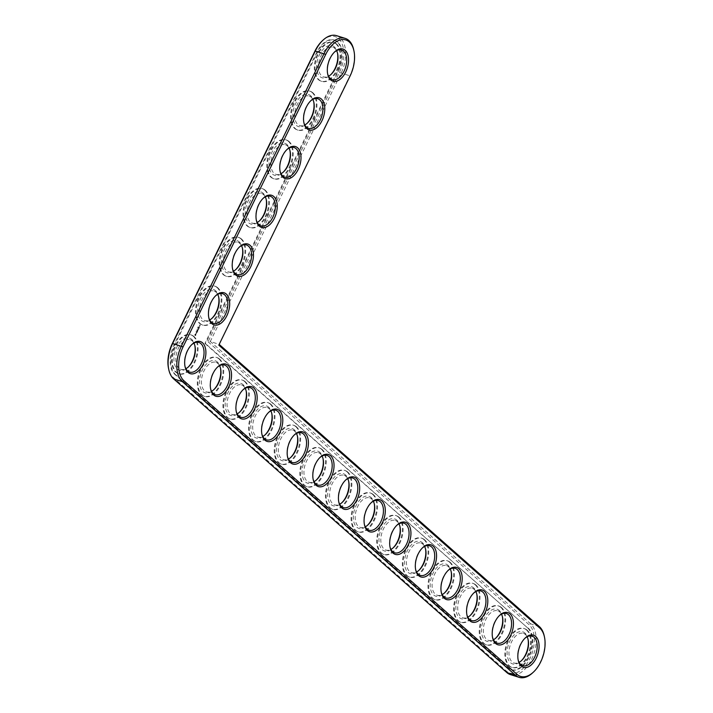 <?xml version="1.0" encoding="UTF-8"?>
<svg xmlns="http://www.w3.org/2000/svg" width="713" height="713" viewBox="0 0 713 713"><rect width="100%" height="100%" fill="white"/><g stroke="black" fill="none" stroke-linecap="round" stroke-linejoin="round"><path stroke-width="0.53" stroke-dasharray="3.56 2.67" d="M353.719 49.812A27.7 16.123 -72.6 0 1 349.718 76.095L218.802 345.154M336.527 35.65A27.7 16.123 -72.6 0 1 341.037 73.368L210.282 341.474L219.176 344.388M544.233 635.934A27.7 16.123 -72.6 0 1 532.638 672.831M184.961 366.179A15.508 9.028 -72.6 0 1 184.845 365.671A15.508 9.028 -72.6 0 1 191.334 345.012A15.508 9.028 -72.6 0 1 191.717 344.664M210.593 388.763A15.508 9.028 -72.6 0 1 210.469 388.264A15.508 9.028 -72.6 0 1 216.966 367.596A15.508 9.028 -72.6 0 1 217.349 367.248M208.74 317.428A15.508 9.028 -72.6 0 1 208.624 316.929A15.508 9.028 -72.6 0 1 215.112 296.26A15.508 9.028 -72.6 0 1 215.495 295.913M236.217 411.356A15.508 9.028 -72.6 0 1 236.101 410.848A15.508 9.028 -72.6 0 1 242.589 390.189A15.508 9.028 -72.6 0 1 242.973 389.842M261.849 433.941A15.508 9.028 -72.6 0 1 261.733 433.433A15.508 9.028 -72.6 0 1 268.222 412.774A15.508 9.028 -72.6 0 1 268.605 412.426M232.509 268.685A15.508 9.028 -72.6 0 1 232.393 268.177A15.508 9.028 -72.6 0 1 238.882 247.518A15.508 9.028 -72.6 0 1 239.274 247.17M287.473 456.525A15.508 9.028 -72.6 0 1 287.357 456.026A15.508 9.028 -72.6 0 1 293.845 435.358A15.508 9.028 -72.6 0 1 294.228 435.019M313.105 479.118A15.508 9.028 -72.6 0 1 312.989 478.61A15.508 9.028 -72.6 0 1 319.477 457.951A15.508 9.028 -72.6 0 1 319.861 457.603M338.728 501.702A15.508 9.028 -72.6 0 1 338.613 501.203A15.508 9.028 -72.6 0 1 345.101 480.535A15.508 9.028 -72.6 0 1 345.493 480.197M256.288 219.934A15.508 9.028 -72.6 0 1 256.172 219.435A15.508 9.028 -72.6 0 1 262.66 198.767A15.508 9.028 -72.6 0 1 263.044 198.428M280.066 171.191A15.508 9.028 -72.6 0 1 279.942 170.683A15.508 9.028 -72.6 0 1 286.439 150.024A15.508 9.028 -72.6 0 1 286.822 149.677M303.836 122.449A15.508 9.028 -72.6 0 1 303.72 121.941A15.508 9.028 -72.6 0 1 310.208 101.282A15.508 9.028 -72.6 0 1 310.592 100.934M327.615 73.697A15.508 9.028 -72.6 0 1 327.499 73.198A15.508 9.028 -72.6 0 1 333.987 52.53A15.508 9.028 -72.6 0 1 334.37 52.183M364.361 524.296A15.508 9.028 -72.6 0 1 364.245 523.788A15.508 9.028 -72.6 0 1 370.733 503.128A15.508 9.028 -72.6 0 1 371.116 502.781M389.984 546.88A15.508 9.028 -72.6 0 1 389.868 546.381A15.508 9.028 -72.6 0 1 396.357 525.713A15.508 9.028 -72.6 0 1 396.749 525.365M415.617 569.473A15.508 9.028 -72.6 0 1 415.501 568.965A15.508 9.028 -72.6 0 1 421.989 548.306A15.508 9.028 -72.6 0 1 422.372 547.958M441.24 592.057A15.508 9.028 -72.6 0 1 441.124 591.558A15.508 9.028 -72.6 0 1 447.612 570.89A15.508 9.028 -72.6 0 1 448.005 570.543M466.872 614.651A15.508 9.028 -72.6 0 1 466.757 614.143A15.508 9.028 -72.6 0 1 473.245 593.483A15.508 9.028 -72.6 0 1 473.628 593.136M492.505 637.235A15.508 9.028 -72.6 0 1 492.38 636.736A15.508 9.028 -72.6 0 1 498.877 616.068A15.508 9.028 -72.6 0 1 499.26 615.72M518.128 659.828A15.508 9.028 -72.6 0 1 518.012 659.32A15.508 9.028 -72.6 0 1 524.501 638.661A15.508 9.028 -72.6 0 1 524.884 638.313M322.231 40.891A26.372 15.347 -72.6 0 1 341.269 42.094A26.372 15.347 -72.6 0 1 339.397 72.503L208.062 341.777L210.282 341.474L530.632 623.822A27.7 16.123 -72.6 0 1 532.959 656.325A27.7 16.123 -72.6 0 1 510.446 674.623M193.936 343.131A15.508 9.028 107.4 0 0 192.234 340.903A15.508 9.028 107.4 0 0 190.228 339.753A15.508 9.028 107.4 0 0 176.967 351.848A15.508 9.028 107.4 0 0 180.933 369.352A15.508 9.028 107.4 0 0 185.906 368.692M208.062 341.777L529.028 624.668A26.372 15.347 -72.6 0 1 529.911 658.625A26.372 15.347 -72.6 0 1 506.39 671.076L173.232 377.427A26.372 15.347 -72.6 0 1 168.544 368.496M194.872 345.653A16.836 9.804 107.4 0 0 194.765 345.11A16.836 9.804 107.4 0 0 191.77 339.406A16.836 9.804 107.4 0 0 178.116 344.905A16.836 9.804 107.4 0 0 175.104 365.831A16.836 9.804 107.4 0 0 187.715 367.543A16.836 9.804 107.4 0 0 188.116 367.168M204.898 343.452L527.504 627.788A22.825 13.289 -72.6 0 1 529.42 654.57A22.825 13.289 -72.6 0 1 510.873 669.65A22.825 13.289 -72.6 0 1 507.914 667.956L174.747 374.307A22.825 13.289 -72.6 0 1 173.99 344.923L316.634 52.441A22.825 13.289 -72.6 0 1 334.032 39.973A22.825 13.289 -72.6 0 1 337.757 71.059L204.898 343.452L205.585 343.666L338.443 71.273A22.825 13.289 -72.6 0 0 334.727 40.195L334.032 39.973M193.294 336.286A20.383 11.863 107.4 0 0 190.656 334.78A20.383 11.863 107.4 0 0 173.223 350.671A20.383 11.863 107.4 0 0 178.437 373.674A20.383 11.863 107.4 0 0 195.006 360.208A20.383 11.863 107.4 0 0 193.294 336.286M174.747 374.307L175.434 374.53A22.825 13.289 -72.6 0 1 174.676 345.137L317.321 52.664A22.825 13.289 -72.6 0 1 334.727 40.195M527.504 627.788L205.585 343.666M528.19 628.01A22.825 13.289 -72.6 0 1 530.107 654.792A22.825 13.289 -72.6 0 1 511.56 669.864A22.825 13.289 -72.6 0 1 508.601 668.17L175.434 374.53M193.981 336.5A20.383 11.863 107.4 0 0 191.342 334.994A20.383 11.863 107.4 0 0 173.91 350.885A20.383 11.863 107.4 0 0 179.123 373.888A20.383 11.863 107.4 0 0 195.692 360.421A20.383 11.863 107.4 0 0 193.981 336.5M195.799 335.368L195.014 335.573L194.845 334.531L195.959 333.639L195.968 335.422L195.923 333.595L195.014 334.584L195.193 335.627L195.968 335.422M195.923 331.322L196.414 331.474M196.387 333.363L196.423 332.436L196.03 332.668L196.53 332.356L196.414 333.212L196.726 332.579L196.556 333.417L196.538 332.267L196.556 333.417M196.868 332.427L196.538 331.625L197.269 331.688L197.038 332.57L197.448 331.741L196.708 331.679L197.038 332.481M219.613 359.094A20.383 11.863 107.4 0 0 216.975 357.578A20.383 11.863 107.4 0 0 199.542 373.478A20.383 11.863 107.4 0 0 204.756 396.481A20.383 11.863 107.4 0 0 221.324 383.015A20.383 11.863 107.4 0 0 219.613 359.094M197.412 331.492L196.85 331.082L197.198 330.369L197.412 331.492L197.866 330.868L197.296 331.215L197.367 330.422L197.02 331.055L197.581 331.545M197.724 329.843L197.804 330.6L197.296 330.074L197.742 330.377L197.715 329.228L198.446 329.771M197.724 327.713L197.973 328.203L197.724 327.713M197.92 327.276L198.205 327.775L197.92 327.276M197.795 327.525L198.285 327.677M198.134 326.839L198.401 327.312L198.134 326.839M198.74 328.764L198.392 329.388L197.893 328.862L198.428 328.577L198.419 329.246L198.909 328.729L198.588 329.299L198.606 328.631L198.062 328.916L198.562 329.442L198.909 328.818M199.364 327.49L199.016 328.114L198.802 327L199.043 327.971L199.533 327.454L199.212 328.025L199.034 327.017L198.677 327.641L199.185 328.167L199.533 327.543M199.355 325.948L199.551 326.688L199.524 326.001M199.72 326.028L199.845 325.565L199.89 326.082M199.97 325.511L199.8 324.772L200.148 325.565M217.759 287.758A20.383 11.863 107.4 0 0 215.121 286.252A20.383 11.863 107.4 0 0 197.688 302.143A20.383 11.863 107.4 0 0 202.902 325.146A20.383 11.863 107.4 0 0 219.47 311.679A20.383 11.863 107.4 0 0 217.759 287.758M245.236 381.678A20.383 11.863 107.4 0 0 242.598 380.172A20.383 11.863 107.4 0 0 225.165 396.063A20.383 11.863 107.4 0 0 230.379 419.066A20.383 11.863 107.4 0 0 246.948 405.599A20.383 11.863 107.4 0 0 245.236 381.678M270.869 404.271A20.383 11.863 107.4 0 0 268.231 402.756A20.383 11.863 107.4 0 0 250.798 418.656A20.383 11.863 107.4 0 0 256.012 441.659A20.383 11.863 107.4 0 0 272.58 428.192A20.383 11.863 107.4 0 0 270.869 404.271M241.529 239.015A20.383 11.863 107.4 0 0 238.891 237.5A20.383 11.863 107.4 0 0 221.458 253.391A20.383 11.863 107.4 0 0 226.672 276.403A20.383 11.863 107.4 0 0 243.24 262.937A20.383 11.863 107.4 0 0 241.529 239.015M265.307 190.264A20.383 11.863 107.4 0 0 262.669 188.758A20.383 11.863 107.4 0 0 245.236 204.649A20.383 11.863 107.4 0 0 250.45 227.652A20.383 11.863 107.4 0 0 267.019 214.185A20.383 11.863 107.4 0 0 265.307 190.264M296.492 426.855A20.383 11.863 107.4 0 0 293.854 425.349A20.383 11.863 107.4 0 0 276.421 441.24A20.383 11.863 107.4 0 0 281.635 464.243A20.383 11.863 107.4 0 0 298.203 450.776A20.383 11.863 107.4 0 0 296.492 426.855M322.124 449.448A20.383 11.863 107.4 0 0 319.486 447.933A20.383 11.863 107.4 0 0 302.054 463.824A20.383 11.863 107.4 0 0 307.267 486.836A20.383 11.863 107.4 0 0 323.836 473.37A20.383 11.863 107.4 0 0 322.124 449.448M347.748 472.033A20.383 11.863 107.4 0 0 345.11 470.527A20.383 11.863 107.4 0 0 327.677 486.418A20.383 11.863 107.4 0 0 332.891 509.421A20.383 11.863 107.4 0 0 349.459 495.954A20.383 11.863 107.4 0 0 347.748 472.033M289.086 141.522A20.383 11.863 107.4 0 0 286.439 140.006A20.383 11.863 107.4 0 0 269.015 155.906A20.383 11.863 107.4 0 0 274.22 178.91A20.383 11.863 107.4 0 0 290.797 165.443A20.383 11.863 107.4 0 0 289.086 141.522M312.855 92.77A20.383 11.863 107.4 0 0 310.217 91.264A20.383 11.863 107.4 0 0 292.785 107.155A20.383 11.863 107.4 0 0 297.998 130.158A20.383 11.863 107.4 0 0 314.567 116.691A20.383 11.863 107.4 0 0 312.855 92.77M336.634 44.028A20.383 11.863 107.4 0 0 333.996 42.522A20.383 11.863 107.4 0 0 316.563 58.413A20.383 11.863 107.4 0 0 321.777 81.416A20.383 11.863 107.4 0 0 338.345 67.949A20.383 11.863 107.4 0 0 336.634 44.028M373.38 494.626A20.383 11.863 107.4 0 0 370.742 493.111A20.383 11.863 107.4 0 0 353.309 509.002A20.383 11.863 107.4 0 0 358.523 532.005A20.383 11.863 107.4 0 0 375.091 518.547A20.383 11.863 107.4 0 0 373.38 494.626M399.004 517.21A20.383 11.863 107.4 0 0 396.366 515.704A20.383 11.863 107.4 0 0 378.933 531.595A20.383 11.863 107.4 0 0 384.147 554.598A20.383 11.863 107.4 0 0 400.715 541.131A20.383 11.863 107.4 0 0 399.004 517.21M424.636 539.803A20.383 11.863 107.4 0 0 421.998 538.288A20.383 11.863 107.4 0 0 404.565 554.179A20.383 11.863 107.4 0 0 409.779 577.182A20.383 11.863 107.4 0 0 426.347 563.716A20.383 11.863 107.4 0 0 424.636 539.803M450.26 562.388A20.383 11.863 107.4 0 0 447.621 560.881A20.383 11.863 107.4 0 0 430.197 576.772A20.383 11.863 107.4 0 0 435.402 599.776A20.383 11.863 107.4 0 0 451.971 586.309A20.383 11.863 107.4 0 0 450.26 562.388M475.892 584.972A20.383 11.863 107.4 0 0 473.254 583.466A20.383 11.863 107.4 0 0 455.821 599.357A20.383 11.863 107.4 0 0 461.035 622.36A20.383 11.863 107.4 0 0 477.603 608.893A20.383 11.863 107.4 0 0 475.892 584.972M501.524 607.565A20.383 11.863 107.4 0 0 498.877 606.05A20.383 11.863 107.4 0 0 481.453 621.95A20.383 11.863 107.4 0 0 486.658 644.953A20.383 11.863 107.4 0 0 503.226 631.486A20.383 11.863 107.4 0 0 501.524 607.565M527.148 630.149A20.383 11.863 107.4 0 0 524.51 628.643A20.383 11.863 107.4 0 0 507.077 644.534A20.383 11.863 107.4 0 0 512.29 667.537A20.383 11.863 107.4 0 0 528.859 654.071A20.383 11.863 107.4 0 0 527.148 630.149M218.927 358.88A20.383 11.863 107.4 0 0 216.28 357.365A20.383 11.863 107.4 0 0 198.856 373.255A20.383 11.863 107.4 0 0 204.061 396.268A20.383 11.863 107.4 0 0 220.638 382.801A20.383 11.863 107.4 0 0 218.927 358.88M220.495 368.238A16.836 9.804 107.4 0 0 220.397 367.703A16.836 9.804 107.4 0 0 217.403 361.999A16.836 9.804 107.4 0 0 203.749 367.498A16.836 9.804 107.4 0 0 200.727 388.425A16.836 9.804 107.4 0 0 213.347 390.136A16.836 9.804 107.4 0 0 213.74 389.753M219.559 365.724A15.508 9.028 107.4 0 0 217.866 363.487A15.508 9.028 107.4 0 0 215.852 362.338A15.508 9.028 107.4 0 0 202.59 374.432A15.508 9.028 107.4 0 0 206.556 391.936A15.508 9.028 107.4 0 0 211.529 391.285M217.073 287.544A20.383 11.863 107.4 0 0 214.426 286.029A20.383 11.863 107.4 0 0 197.002 301.929A20.383 11.863 107.4 0 0 202.216 324.932A20.383 11.863 107.4 0 0 218.784 311.465A20.383 11.863 107.4 0 0 217.073 287.544M218.65 296.902A16.836 9.804 107.4 0 0 218.543 296.367A16.836 9.804 107.4 0 0 215.549 290.663A16.836 9.804 107.4 0 0 201.895 296.162A16.836 9.804 107.4 0 0 198.874 317.089A16.836 9.804 107.4 0 0 211.494 318.8A16.836 9.804 107.4 0 0 211.886 318.417M217.706 294.389A15.508 9.028 107.4 0 0 216.012 292.152A15.508 9.028 107.4 0 0 213.998 291.011A15.508 9.028 107.4 0 0 200.736 303.096A15.508 9.028 107.4 0 0 204.702 320.6A15.508 9.028 107.4 0 0 209.675 319.95M244.55 381.464A20.383 11.863 107.4 0 0 241.912 379.958A20.383 11.863 107.4 0 0 224.479 395.849A20.383 11.863 107.4 0 0 229.693 418.852A20.383 11.863 107.4 0 0 246.261 405.385A20.383 11.863 107.4 0 0 244.55 381.464M246.128 390.831A16.836 9.804 107.4 0 0 246.021 390.287A16.836 9.804 107.4 0 0 243.026 384.583A16.836 9.804 107.4 0 0 229.372 390.082A16.836 9.804 107.4 0 0 226.36 411.009A16.836 9.804 107.4 0 0 238.971 412.72A16.836 9.804 107.4 0 0 239.372 412.346M245.192 388.309A15.508 9.028 107.4 0 0 243.489 386.081A15.508 9.028 107.4 0 0 241.484 384.931A15.508 9.028 107.4 0 0 228.222 397.025A15.508 9.028 107.4 0 0 232.188 414.529A15.508 9.028 107.4 0 0 237.162 413.87M270.182 404.057A20.383 11.863 107.4 0 0 267.535 402.542A20.383 11.863 107.4 0 0 250.111 418.433A20.383 11.863 107.4 0 0 255.325 441.436A20.383 11.863 107.4 0 0 271.894 427.978A20.383 11.863 107.4 0 0 270.182 404.057M271.76 413.415A16.836 9.804 107.4 0 0 271.653 412.88A16.836 9.804 107.4 0 0 268.658 407.176A16.836 9.804 107.4 0 0 255.004 412.675A16.836 9.804 107.4 0 0 251.983 433.593A16.836 9.804 107.4 0 0 264.603 435.313A16.836 9.804 107.4 0 0 264.995 434.93M270.815 410.893A15.508 9.028 107.4 0 0 269.122 408.665A15.508 9.028 107.4 0 0 267.108 407.515A15.508 9.028 107.4 0 0 253.846 419.609A15.508 9.028 107.4 0 0 257.812 437.114A15.508 9.028 107.4 0 0 262.785 436.463M240.842 238.793A20.383 11.863 107.4 0 0 238.204 237.286A20.383 11.863 107.4 0 0 220.772 253.177A20.383 11.863 107.4 0 0 225.985 276.181A20.383 11.863 107.4 0 0 242.554 262.714A20.383 11.863 107.4 0 0 240.842 238.793M242.42 248.16A16.836 9.804 107.4 0 0 242.313 247.625A16.836 9.804 107.4 0 0 239.327 241.912A16.836 9.804 107.4 0 0 225.664 247.42A16.836 9.804 107.4 0 0 222.652 268.338A16.836 9.804 107.4 0 0 235.272 270.058A16.836 9.804 107.4 0 0 235.664 269.674M241.484 245.637A15.508 9.028 107.4 0 0 239.782 243.409A15.508 9.028 107.4 0 0 237.777 242.26A15.508 9.028 107.4 0 0 224.515 254.354A15.508 9.028 107.4 0 0 228.481 271.858A15.508 9.028 107.4 0 0 233.454 271.207M295.806 426.641A20.383 11.863 107.4 0 0 293.168 425.135A20.383 11.863 107.4 0 0 275.735 441.026A20.383 11.863 107.4 0 0 280.949 464.029A20.383 11.863 107.4 0 0 297.517 450.563A20.383 11.863 107.4 0 0 295.806 426.641M297.383 436.008A16.836 9.804 107.4 0 0 297.276 435.465A16.836 9.804 107.4 0 0 294.282 429.761A16.836 9.804 107.4 0 0 280.628 435.26A16.836 9.804 107.4 0 0 277.615 456.186A16.836 9.804 107.4 0 0 290.227 457.898A16.836 9.804 107.4 0 0 290.628 457.514M296.448 433.486A15.508 9.028 107.4 0 0 294.745 431.258A15.508 9.028 107.4 0 0 292.74 430.108A15.508 9.028 107.4 0 0 279.478 442.194A15.508 9.028 107.4 0 0 283.444 459.698A15.508 9.028 107.4 0 0 288.417 459.047M321.438 449.226A20.383 11.863 107.4 0 0 318.791 447.719A20.383 11.863 107.4 0 0 301.367 463.61A20.383 11.863 107.4 0 0 306.581 486.614A20.383 11.863 107.4 0 0 323.149 473.147A20.383 11.863 107.4 0 0 321.438 449.226M323.016 458.593A16.836 9.804 107.4 0 0 322.909 458.058A16.836 9.804 107.4 0 0 319.914 452.354A16.836 9.804 107.4 0 0 306.26 457.853A16.836 9.804 107.4 0 0 303.239 478.771A16.836 9.804 107.4 0 0 315.859 480.491A16.836 9.804 107.4 0 0 316.251 480.107M322.071 456.07A15.508 9.028 107.4 0 0 320.378 453.842A15.508 9.028 107.4 0 0 318.363 452.693A15.508 9.028 107.4 0 0 305.102 464.787A15.508 9.028 107.4 0 0 309.068 482.291A15.508 9.028 107.4 0 0 314.041 481.64M347.062 471.819A20.383 11.863 107.4 0 0 344.424 470.313A20.383 11.863 107.4 0 0 326.991 486.204A20.383 11.863 107.4 0 0 332.205 509.207A20.383 11.863 107.4 0 0 348.773 495.74A20.383 11.863 107.4 0 0 347.062 471.819M348.639 481.186A16.836 9.804 107.4 0 0 348.532 480.642A16.836 9.804 107.4 0 0 345.547 474.938A16.836 9.804 107.4 0 0 331.884 480.437A16.836 9.804 107.4 0 0 328.871 501.364A16.836 9.804 107.4 0 0 341.482 503.075A16.836 9.804 107.4 0 0 341.884 502.692M347.703 478.664A15.508 9.028 107.4 0 0 346.001 476.436A15.508 9.028 107.4 0 0 343.996 475.286A15.508 9.028 107.4 0 0 330.734 487.371A15.508 9.028 107.4 0 0 334.7 504.875A15.508 9.028 107.4 0 0 339.673 504.225M264.621 190.05A20.383 11.863 107.4 0 0 261.983 188.544A20.383 11.863 107.4 0 0 244.55 204.435A20.383 11.863 107.4 0 0 249.764 227.438A20.383 11.863 107.4 0 0 266.332 213.971A20.383 11.863 107.4 0 0 264.621 190.05M266.199 199.417A16.836 9.804 107.4 0 0 266.092 198.874A16.836 9.804 107.4 0 0 263.097 193.17A16.836 9.804 107.4 0 0 249.443 198.669A16.836 9.804 107.4 0 0 246.431 219.595A16.836 9.804 107.4 0 0 259.042 221.306A16.836 9.804 107.4 0 0 259.443 220.923M265.254 196.895A15.508 9.028 107.4 0 0 263.56 194.667A15.508 9.028 107.4 0 0 261.546 193.517A15.508 9.028 107.4 0 0 248.284 205.602A15.508 9.028 107.4 0 0 252.25 223.107A15.508 9.028 107.4 0 0 257.224 222.456M288.391 141.308A20.383 11.863 107.4 0 0 285.753 139.793A20.383 11.863 107.4 0 0 268.329 155.684A20.383 11.863 107.4 0 0 273.534 178.687A20.383 11.863 107.4 0 0 290.102 165.229A20.383 11.863 107.4 0 0 288.391 141.308M289.968 150.666A16.836 9.804 107.4 0 0 289.861 150.131A16.836 9.804 107.4 0 0 286.876 144.427A16.836 9.804 107.4 0 0 273.222 149.926A16.836 9.804 107.4 0 0 270.2 170.853A16.836 9.804 107.4 0 0 282.82 172.564A16.836 9.804 107.4 0 0 283.213 172.181M289.032 148.144A15.508 9.028 107.4 0 0 287.33 145.915A15.508 9.028 107.4 0 0 285.325 144.766A15.508 9.028 107.4 0 0 272.063 156.86A15.508 9.028 107.4 0 0 276.029 174.364A15.508 9.028 107.4 0 0 281.002 173.714M312.169 92.556A20.383 11.863 107.4 0 0 309.531 91.05A20.383 11.863 107.4 0 0 292.098 106.941A20.383 11.863 107.4 0 0 297.312 129.944A20.383 11.863 107.4 0 0 313.88 116.477A20.383 11.863 107.4 0 0 312.169 92.556M313.747 101.923A16.836 9.804 107.4 0 0 313.64 101.38A16.836 9.804 107.4 0 0 310.645 95.676A16.836 9.804 107.4 0 0 296.991 101.175A16.836 9.804 107.4 0 0 293.979 122.101A16.836 9.804 107.4 0 0 306.59 123.812A16.836 9.804 107.4 0 0 306.991 123.438M312.811 99.401A15.508 9.028 107.4 0 0 311.109 97.173A15.508 9.028 107.4 0 0 309.103 96.023A15.508 9.028 107.4 0 0 295.842 108.118A15.508 9.028 107.4 0 0 299.808 125.622A15.508 9.028 107.4 0 0 304.781 124.962M335.948 43.814A20.383 11.863 107.4 0 0 333.301 42.299A20.383 11.863 107.4 0 0 315.877 58.199A20.383 11.863 107.4 0 0 321.091 81.202A20.383 11.863 107.4 0 0 337.659 67.735A20.383 11.863 107.4 0 0 335.948 43.814M337.525 53.172A16.836 9.804 107.4 0 0 337.418 52.637A16.836 9.804 107.4 0 0 334.424 46.933A16.836 9.804 107.4 0 0 320.77 52.432A16.836 9.804 107.4 0 0 317.748 73.359A16.836 9.804 107.4 0 0 330.369 75.07A16.836 9.804 107.4 0 0 330.761 74.687M336.581 50.659A15.508 9.028 107.4 0 0 334.887 48.422A15.508 9.028 107.4 0 0 332.873 47.281A15.508 9.028 107.4 0 0 319.611 59.366A15.508 9.028 107.4 0 0 323.577 76.87A15.508 9.028 107.4 0 0 328.55 76.22M372.694 494.403A20.383 11.863 107.4 0 0 370.056 492.897A20.383 11.863 107.4 0 0 352.623 508.788A20.383 11.863 107.4 0 0 357.837 531.791A20.383 11.863 107.4 0 0 374.405 518.324A20.383 11.863 107.4 0 0 372.694 494.403M374.272 503.77A16.836 9.804 107.4 0 0 374.165 503.235A16.836 9.804 107.4 0 0 371.17 497.522A16.836 9.804 107.4 0 0 357.516 503.03A16.836 9.804 107.4 0 0 354.495 523.948A16.836 9.804 107.4 0 0 367.115 525.668A16.836 9.804 107.4 0 0 367.507 525.285M373.327 501.248A15.508 9.028 107.4 0 0 371.633 499.02A15.508 9.028 107.4 0 0 369.619 497.87A15.508 9.028 107.4 0 0 356.357 509.964A15.508 9.028 107.4 0 0 360.323 527.468A15.508 9.028 107.4 0 0 365.297 526.818M398.317 516.996A20.383 11.863 107.4 0 0 395.679 515.481A20.383 11.863 107.4 0 0 378.246 531.381A20.383 11.863 107.4 0 0 383.46 554.384A20.383 11.863 107.4 0 0 400.029 540.917A20.383 11.863 107.4 0 0 398.317 516.996M399.895 526.363A16.836 9.804 107.4 0 0 399.788 525.82A16.836 9.804 107.4 0 0 396.802 520.116A16.836 9.804 107.4 0 0 383.139 525.615A16.836 9.804 107.4 0 0 380.127 546.541A16.836 9.804 107.4 0 0 392.747 548.252A16.836 9.804 107.4 0 0 393.139 547.869M398.959 523.841A15.508 9.028 107.4 0 0 397.257 521.604A15.508 9.028 107.4 0 0 395.252 520.463A15.508 9.028 107.4 0 0 381.99 532.549A15.508 9.028 107.4 0 0 385.956 550.053A15.508 9.028 107.4 0 0 390.929 549.402M423.95 539.581A20.383 11.863 107.4 0 0 421.312 538.074A20.383 11.863 107.4 0 0 403.879 553.965A20.383 11.863 107.4 0 0 409.093 576.969A20.383 11.863 107.4 0 0 425.661 563.502A20.383 11.863 107.4 0 0 423.95 539.581M425.527 548.948A16.836 9.804 107.4 0 0 425.42 548.404A16.836 9.804 107.4 0 0 422.426 542.7A16.836 9.804 107.4 0 0 408.772 548.199A16.836 9.804 107.4 0 0 405.759 569.126A16.836 9.804 107.4 0 0 418.371 570.846A16.836 9.804 107.4 0 0 418.772 570.462M424.583 546.425A15.508 9.028 107.4 0 0 422.889 544.197A15.508 9.028 107.4 0 0 420.875 543.048A15.508 9.028 107.4 0 0 407.613 555.142A15.508 9.028 107.4 0 0 411.579 572.646A15.508 9.028 107.4 0 0 416.552 571.995M449.573 562.174A20.383 11.863 107.4 0 0 446.935 560.659A20.383 11.863 107.4 0 0 429.502 576.55A20.383 11.863 107.4 0 0 434.716 599.562A20.383 11.863 107.4 0 0 451.284 586.095A20.383 11.863 107.4 0 0 449.573 562.174M451.151 571.532A16.836 9.804 107.4 0 0 451.044 570.997A16.836 9.804 107.4 0 0 448.058 565.293A16.836 9.804 107.4 0 0 434.395 570.792A16.836 9.804 107.4 0 0 431.383 591.719A16.836 9.804 107.4 0 0 444.003 593.43A16.836 9.804 107.4 0 0 444.395 593.047M450.215 569.019A15.508 9.028 107.4 0 0 448.513 566.782A15.508 9.028 107.4 0 0 446.507 565.632A15.508 9.028 107.4 0 0 433.246 577.726A15.508 9.028 107.4 0 0 437.212 595.23A15.508 9.028 107.4 0 0 442.185 594.58M475.206 584.758A20.383 11.863 107.4 0 0 472.567 583.252A20.383 11.863 107.4 0 0 455.135 599.143A20.383 11.863 107.4 0 0 460.348 622.146A20.383 11.863 107.4 0 0 476.917 608.679A20.383 11.863 107.4 0 0 475.206 584.758M476.783 594.125A16.836 9.804 107.4 0 0 476.676 593.581A16.836 9.804 107.4 0 0 473.682 587.877A16.836 9.804 107.4 0 0 460.028 593.376A16.836 9.804 107.4 0 0 457.015 614.303A16.836 9.804 107.4 0 0 469.626 616.014A16.836 9.804 107.4 0 0 470.027 615.64M475.838 591.603A15.508 9.028 107.4 0 0 474.145 589.375A15.508 9.028 107.4 0 0 472.131 588.225A15.508 9.028 107.4 0 0 458.869 600.319A15.508 9.028 107.4 0 0 462.835 617.823A15.508 9.028 107.4 0 0 467.808 617.164M500.829 607.351A20.383 11.863 107.4 0 0 498.191 605.836A20.383 11.863 107.4 0 0 480.758 621.727A20.383 11.863 107.4 0 0 485.972 644.739A20.383 11.863 107.4 0 0 502.54 631.272A20.383 11.863 107.4 0 0 500.829 607.351M502.407 616.709A16.836 9.804 107.4 0 0 502.3 616.175A16.836 9.804 107.4 0 0 499.314 610.471A16.836 9.804 107.4 0 0 485.651 615.97A16.836 9.804 107.4 0 0 482.639 636.896A16.836 9.804 107.4 0 0 495.259 638.607A16.836 9.804 107.4 0 0 495.651 638.224M501.471 614.196A15.508 9.028 107.4 0 0 499.768 611.959A15.508 9.028 107.4 0 0 497.763 610.809A15.508 9.028 107.4 0 0 484.501 622.904A15.508 9.028 107.4 0 0 488.467 640.408A15.508 9.028 107.4 0 0 493.441 639.757M526.461 629.935A20.383 11.863 107.4 0 0 523.823 628.429A20.383 11.863 107.4 0 0 506.39 644.32A20.383 11.863 107.4 0 0 511.604 667.323A20.383 11.863 107.4 0 0 528.173 653.857A20.383 11.863 107.4 0 0 526.461 629.935M528.039 639.303A16.836 9.804 107.4 0 0 527.932 638.759A16.836 9.804 107.4 0 0 524.937 633.055A16.836 9.804 107.4 0 0 511.283 638.554A16.836 9.804 107.4 0 0 508.271 659.48A16.836 9.804 107.4 0 0 520.882 661.192A16.836 9.804 107.4 0 0 521.283 660.817M527.094 636.78A15.508 9.028 107.4 0 0 525.401 634.552A15.508 9.028 107.4 0 0 523.395 633.402A15.508 9.028 107.4 0 0 510.125 645.497A15.508 9.028 107.4 0 0 514.091 663.001A15.508 9.028 107.4 0 0 519.064 662.341M197.866 330.502L197.893 329.896M197.305 330.155L197.973 330.654M198.098 329.656L197.92 330.431L197.474 330.128M198.027 327.009L198.553 327.107M199.693 325.262L200.219 325.217M195.986 334.682L195.54 335.19L195.407 334.442L195.977 334.308L195.237 334.388L195.371 335.137L195.808 334.629M197.073 330.101L196.619 329.976M339.397 72.503L350.136 75.881M539.313 626.549L530.632 623.822L529.028 624.668M506.854 672.573L506.39 671.076M173.687 378.924L173.232 377.427M173.99 344.923L174.676 345.137M316.634 52.441L317.321 52.664M337.757 71.059L338.443 71.273M507.914 667.956L508.601 668.17M184.845 365.671L185.068 366.714M191.334 345.012L192.118 344.281M210.469 388.264L210.7 389.307M216.966 367.596L217.741 366.865M208.624 316.929L208.847 317.971M215.112 296.26L215.887 295.538M236.101 410.848L236.324 411.891M242.589 390.189L243.374 389.458M261.733 433.433L261.956 434.475M268.222 412.774L268.997 412.043M232.393 268.177L232.616 269.22M238.882 247.518L239.666 246.787M287.357 456.026L287.58 457.069M293.845 435.358L294.629 434.636M312.989 478.61L313.212 479.653M319.477 457.951L320.253 457.22M338.613 501.203L338.835 502.246M345.101 480.535L345.885 479.813M256.172 219.435L256.395 220.477M262.66 198.767L263.445 198.045M279.942 170.683L280.173 171.735M286.439 150.024L287.214 149.293M303.72 121.941L303.943 122.984M310.208 101.282L310.993 100.551M327.499 73.198L327.722 74.241M333.987 52.53L334.762 51.808M364.245 523.788L364.468 524.83M370.733 503.128L371.518 502.398M389.868 546.381L390.091 547.424M396.357 525.713L397.141 524.991M415.501 568.965L415.724 570.008M421.989 548.306L422.773 547.575M441.124 591.558L441.347 592.601M447.612 570.89L448.397 570.168M466.757 614.143L466.979 615.185M473.245 593.483L474.029 592.753M492.38 636.736L492.603 637.779M498.877 616.068L499.653 615.337M518.012 659.32L518.235 660.363M524.501 638.661L525.285 637.93M198.909 342.481L190.228 339.753M189.605 372.079L180.933 369.352M194.988 346.153L194.765 345.11M188.499 366.821L187.715 367.543M511.56 669.864L510.873 669.65M178.437 373.674L179.123 373.888M190.656 334.78L191.342 334.994M204.061 396.268L204.756 396.481M216.28 357.365L216.975 357.578M220.62 368.746L220.397 367.703M214.123 389.405L213.347 390.136M202.216 324.932L202.902 325.146M214.426 286.029L215.121 286.252M218.766 297.41L218.543 296.367M212.278 318.069L211.494 318.8M229.693 418.852L230.379 419.066M241.912 379.958L242.598 380.172M246.243 391.33L246.021 390.287M239.755 411.998L238.971 412.72M255.325 441.436L256.012 441.659M267.535 402.542L268.231 402.756M271.876 413.923L271.653 412.88M265.388 434.582L264.603 435.313M225.985 276.181L226.672 276.403M238.204 237.286L238.891 237.5M242.536 248.668L242.313 247.625M236.048 269.327L235.272 270.058M280.949 464.029L281.635 464.243M293.168 425.135L293.854 425.349M297.499 436.508L297.276 435.465M291.011 457.176L290.227 457.898M306.581 486.614L307.267 486.836M318.791 447.719L319.486 447.933M323.132 459.101L322.909 458.058M316.643 479.76L315.859 480.491M332.205 509.207L332.891 509.421M344.424 470.313L345.11 470.527M348.755 481.685L348.532 480.642M342.267 502.353L341.482 503.075M249.764 227.438L250.45 227.652M261.983 188.544L262.669 188.758M266.314 199.916L266.092 198.874M259.826 220.584L259.042 221.306M273.534 178.687L274.22 178.91M285.753 139.793L286.439 140.006M290.093 151.174L289.861 150.131M283.596 171.833L282.82 172.564M297.312 129.944L297.998 130.158M309.531 91.05L310.217 91.264M313.863 102.422L313.64 101.38M307.374 123.091L306.59 123.812M321.091 81.202L321.777 81.416M333.301 42.299L333.996 42.522M337.641 53.68L337.418 52.637M331.153 74.339L330.369 75.07M357.837 531.791L358.523 532.005M370.056 492.897L370.742 493.111M374.387 504.278L374.165 503.235M367.899 524.937L367.115 525.668M383.46 554.384L384.147 554.598M395.679 515.481L396.366 515.704M400.011 526.862L399.788 525.82M393.523 547.522L392.747 548.252M409.093 576.969L409.779 577.182M421.312 538.074L421.998 538.288M425.643 549.456L425.42 548.404M419.155 570.115L418.371 570.846M434.716 599.562L435.402 599.776M446.935 560.659L447.621 560.881M451.267 572.04L451.044 570.997M444.778 592.699L444.003 593.43M460.348 622.146L461.035 622.36M472.567 583.252L473.254 583.466M476.899 594.624L476.676 593.581M470.411 615.292L469.626 616.014M485.972 644.739L486.658 644.953M498.191 605.836L498.877 606.05M502.531 617.217L502.3 616.175M496.034 637.877L495.259 638.607M511.604 667.323L512.29 667.537M523.823 628.429L524.51 628.643M528.155 639.802L527.932 638.759M521.666 660.47L520.882 661.192M224.533 365.065L215.852 362.338M215.237 394.663L206.556 391.936M222.679 293.729L213.998 291.011M213.383 323.328L204.702 320.6M250.165 387.658L241.484 384.931M240.869 417.248L232.188 414.529M275.788 410.242L267.108 407.515M266.493 439.841L257.812 437.114M246.457 244.987L237.777 242.26M237.162 274.585L228.481 271.858M301.421 432.836L292.74 430.108M292.125 462.425L283.444 459.698M327.044 455.42L318.363 452.693M317.748 485.018L309.068 482.291M352.677 478.013L343.996 475.286M343.381 507.603L334.7 504.875M270.227 196.244L261.546 193.517M260.931 225.834L252.25 223.107M294.006 147.493L285.325 144.766M284.71 177.091L276.029 174.364M317.784 98.751L309.103 96.023M308.488 128.349L299.808 125.622M341.554 49.999L332.873 47.281M332.258 79.598L323.577 76.87M378.3 500.597L369.619 497.87M369.004 530.196L360.323 527.468M403.932 523.19L395.252 520.463M394.637 552.78L385.956 550.053M429.556 545.775L420.875 543.048M420.26 575.373L411.579 572.646M455.188 568.359L446.507 565.632M445.892 597.957L437.212 595.23M480.812 590.952L472.131 588.225M471.516 620.551L462.835 617.823M506.444 613.536L497.763 610.809M497.148 643.135L488.467 640.408M532.067 636.13L523.395 633.402M522.772 665.719L514.091 663.001"/><path stroke-width="1.07" d="M218.802 345.154L539.768 628.046A26.372 15.347 -72.6 0 1 544.456 636.976A26.372 15.347 -72.6 0 1 533.422 672.109A26.372 15.347 -72.6 0 1 517.139 674.453L183.972 380.804A26.372 15.347 -72.6 0 1 183.089 346.848L325.743 54.375A26.372 15.347 -72.6 0 1 341.812 39.634A26.372 15.347 -72.6 0 1 353.942 50.855A26.372 15.347 -72.6 0 1 350.136 75.881L218.802 345.154M202.519 342.784A16.836 9.804 -72.6 0 1 200.843 368.202A16.836 9.804 -72.6 0 1 185.068 366.714A16.836 9.804 -72.6 0 1 192.118 344.281A16.836 9.804 -72.6 0 1 202.519 342.784M228.142 365.368A16.836 9.804 -72.6 0 1 226.476 390.786A16.836 9.804 -72.6 0 1 210.7 389.307A16.836 9.804 -72.6 0 1 217.741 366.865A16.836 9.804 -72.6 0 1 228.142 365.368M226.288 294.032A16.836 9.804 -72.6 0 1 224.622 319.46A16.836 9.804 -72.6 0 1 208.847 317.971A16.836 9.804 -72.6 0 1 215.887 295.538A16.836 9.804 -72.6 0 1 226.288 294.032M253.775 387.961A16.836 9.804 -72.6 0 1 252.108 413.38A16.836 9.804 -72.6 0 1 236.324 411.891A16.836 9.804 -72.6 0 1 243.374 389.458A16.836 9.804 -72.6 0 1 253.775 387.961M279.398 410.545A16.836 9.804 -72.6 0 1 277.731 435.964A16.836 9.804 -72.6 0 1 261.956 434.475A16.836 9.804 -72.6 0 1 268.997 412.043A16.836 9.804 -72.6 0 1 279.398 410.545M250.067 245.29A16.836 9.804 -72.6 0 1 248.4 270.708A16.836 9.804 -72.6 0 1 232.616 269.22A16.836 9.804 -72.6 0 1 239.666 246.787A16.836 9.804 -72.6 0 1 250.067 245.29M305.03 433.139A16.836 9.804 -72.6 0 1 303.364 458.557A16.836 9.804 -72.6 0 1 287.58 457.069A16.836 9.804 -72.6 0 1 294.629 434.636A16.836 9.804 -72.6 0 1 305.03 433.139M330.654 455.723A16.836 9.804 -72.6 0 1 328.987 481.141A16.836 9.804 -72.6 0 1 313.212 479.653A16.836 9.804 -72.6 0 1 320.253 457.22A16.836 9.804 -72.6 0 1 330.654 455.723M356.286 478.316A16.836 9.804 -72.6 0 1 354.619 503.735A16.836 9.804 -72.6 0 1 338.835 502.246A16.836 9.804 -72.6 0 1 345.885 479.813A16.836 9.804 -72.6 0 1 356.286 478.316M273.845 196.547A16.836 9.804 -72.6 0 1 272.17 221.966A16.836 9.804 -72.6 0 1 256.395 220.477A16.836 9.804 -72.6 0 1 263.445 198.045A16.836 9.804 -72.6 0 1 273.845 196.547M297.615 147.796A16.836 9.804 -72.6 0 1 295.948 173.214A16.836 9.804 -72.6 0 1 280.173 171.735A16.836 9.804 -72.6 0 1 287.214 149.293A16.836 9.804 -72.6 0 1 297.615 147.796M321.394 99.054A16.836 9.804 -72.6 0 1 319.718 124.472A16.836 9.804 -72.6 0 1 303.943 122.984A16.836 9.804 -72.6 0 1 310.993 100.551A16.836 9.804 -72.6 0 1 321.394 99.054M345.163 50.302A16.836 9.804 -72.6 0 1 343.497 75.73A16.836 9.804 -72.6 0 1 327.722 74.241A16.836 9.804 -72.6 0 1 334.762 51.808A16.836 9.804 -72.6 0 1 345.163 50.302M381.91 500.9A16.836 9.804 -72.6 0 1 380.243 526.319A16.836 9.804 -72.6 0 1 364.468 524.83A16.836 9.804 -72.6 0 1 371.518 502.398A16.836 9.804 -72.6 0 1 381.91 500.9M407.542 523.485A16.836 9.804 -72.6 0 1 405.875 548.912A16.836 9.804 -72.6 0 1 390.091 547.424A16.836 9.804 -72.6 0 1 397.141 524.991A16.836 9.804 -72.6 0 1 407.542 523.485M433.165 546.078A16.836 9.804 -72.6 0 1 431.499 571.496A16.836 9.804 -72.6 0 1 415.724 570.008A16.836 9.804 -72.6 0 1 422.773 547.575A16.836 9.804 -72.6 0 1 433.165 546.078M458.798 568.662A16.836 9.804 -72.6 0 1 457.131 594.089A16.836 9.804 -72.6 0 1 441.347 592.601A16.836 9.804 -72.6 0 1 448.397 570.168A16.836 9.804 -72.6 0 1 458.798 568.662M484.43 591.255A16.836 9.804 -72.6 0 1 482.754 616.674A16.836 9.804 -72.6 0 1 466.979 615.185A16.836 9.804 -72.6 0 1 474.029 592.753A16.836 9.804 -72.6 0 1 484.43 591.255M510.053 613.84A16.836 9.804 -72.6 0 1 508.387 639.258A16.836 9.804 -72.6 0 1 492.603 637.779A16.836 9.804 -72.6 0 1 499.653 615.337A16.836 9.804 -72.6 0 1 510.053 613.84M535.686 636.433A16.836 9.804 -72.6 0 1 534.01 661.851A16.836 9.804 -72.6 0 1 518.235 660.363A16.836 9.804 -72.6 0 1 525.285 637.93A16.836 9.804 -72.6 0 1 535.686 636.433M219.176 344.388L539.313 626.549A27.7 16.123 -72.6 0 1 544.233 635.934L544.456 636.976M533.422 672.109L532.638 672.831A27.7 16.123 -72.6 0 1 519.126 677.35A27.7 16.123 -72.6 0 1 515.535 675.3L182.368 381.651A27.7 16.123 -72.6 0 1 181.441 345.983L324.094 53.511A27.7 16.123 -72.6 0 1 345.208 38.377A27.7 16.123 -72.6 0 1 353.719 49.812L353.942 50.855M191.717 344.664A15.508 9.028 -72.6 0 1 198.909 342.481A15.508 9.028 -72.6 0 1 200.914 343.63A15.508 9.028 -72.6 0 1 202.216 361.83A15.508 9.028 -72.6 0 1 189.605 372.079A15.508 9.028 -72.6 0 1 184.961 366.179M217.349 367.248A15.508 9.028 -72.6 0 1 224.533 365.065A15.508 9.028 -72.6 0 1 226.538 366.215A15.508 9.028 -72.6 0 1 227.848 384.414A15.508 9.028 -72.6 0 1 215.237 394.663A15.508 9.028 -72.6 0 1 210.593 388.763M215.495 295.913A15.508 9.028 -72.6 0 1 222.679 293.729A15.508 9.028 -72.6 0 1 224.693 294.879A15.508 9.028 -72.6 0 1 225.994 313.087A15.508 9.028 -72.6 0 1 213.383 323.328A15.508 9.028 -72.6 0 1 208.74 317.428M242.973 389.842A15.508 9.028 -72.6 0 1 250.165 387.658A15.508 9.028 -72.6 0 1 252.17 388.808A15.508 9.028 -72.6 0 1 253.471 407.007A15.508 9.028 -72.6 0 1 240.869 417.248A15.508 9.028 -72.6 0 1 236.217 411.356M268.605 412.426A15.508 9.028 -72.6 0 1 275.788 410.242A15.508 9.028 -72.6 0 1 277.803 411.392A15.508 9.028 -72.6 0 1 279.104 429.591A15.508 9.028 -72.6 0 1 266.493 439.841A15.508 9.028 -72.6 0 1 261.849 433.941M239.274 247.17A15.508 9.028 -72.6 0 1 246.457 244.987A15.508 9.028 -72.6 0 1 248.463 246.137A15.508 9.028 -72.6 0 1 249.764 264.336A15.508 9.028 -72.6 0 1 237.162 274.585A15.508 9.028 -72.6 0 1 232.509 268.685M294.228 435.019A15.508 9.028 -72.6 0 1 301.421 432.836A15.508 9.028 -72.6 0 1 303.426 433.985A15.508 9.028 -72.6 0 1 304.727 452.185A15.508 9.028 -72.6 0 1 292.125 462.425A15.508 9.028 -72.6 0 1 287.473 456.525M319.861 457.603A15.508 9.028 -72.6 0 1 327.044 455.42A15.508 9.028 -72.6 0 1 329.058 456.57A15.508 9.028 -72.6 0 1 330.36 474.769A15.508 9.028 -72.6 0 1 317.748 485.018A15.508 9.028 -72.6 0 1 313.105 479.118M345.493 480.197A15.508 9.028 -72.6 0 1 352.677 478.013A15.508 9.028 -72.6 0 1 354.682 479.163A15.508 9.028 -72.6 0 1 355.983 497.362A15.508 9.028 -72.6 0 1 343.381 507.603A15.508 9.028 -72.6 0 1 338.728 501.702M263.044 198.428A15.508 9.028 -72.6 0 1 270.227 196.244A15.508 9.028 -72.6 0 1 272.241 197.394A15.508 9.028 -72.6 0 1 273.542 215.593A15.508 9.028 -72.6 0 1 260.931 225.834A15.508 9.028 -72.6 0 1 256.288 219.934M286.822 149.677A15.508 9.028 -72.6 0 1 294.006 147.493A15.508 9.028 -72.6 0 1 296.011 148.643A15.508 9.028 -72.6 0 1 297.312 166.842A15.508 9.028 -72.6 0 1 284.71 177.091A15.508 9.028 -72.6 0 1 280.066 171.191M310.592 100.934A15.508 9.028 -72.6 0 1 317.784 98.751A15.508 9.028 -72.6 0 1 319.789 99.9A15.508 9.028 -72.6 0 1 321.091 118.1A15.508 9.028 -72.6 0 1 308.488 128.349A15.508 9.028 -72.6 0 1 303.836 122.449M334.37 52.183A15.508 9.028 -72.6 0 1 341.554 49.999A15.508 9.028 -72.6 0 1 343.568 51.149A15.508 9.028 -72.6 0 1 344.869 69.357A15.508 9.028 -72.6 0 1 332.258 79.598A15.508 9.028 -72.6 0 1 327.615 73.697M371.116 502.781A15.508 9.028 -72.6 0 1 378.3 500.597A15.508 9.028 -72.6 0 1 380.314 501.747A15.508 9.028 -72.6 0 1 381.615 519.946A15.508 9.028 -72.6 0 1 369.004 530.196A15.508 9.028 -72.6 0 1 364.361 524.296M396.749 525.365A15.508 9.028 -72.6 0 1 403.932 523.19A15.508 9.028 -72.6 0 1 405.938 524.331A15.508 9.028 -72.6 0 1 407.239 542.54A15.508 9.028 -72.6 0 1 394.637 552.78A15.508 9.028 -72.6 0 1 389.984 546.88M422.372 547.958A15.508 9.028 -72.6 0 1 429.556 545.775A15.508 9.028 -72.6 0 1 431.57 546.924A15.508 9.028 -72.6 0 1 432.871 565.124A15.508 9.028 -72.6 0 1 420.26 575.373A15.508 9.028 -72.6 0 1 415.617 569.473M448.005 570.543A15.508 9.028 -72.6 0 1 455.188 568.359A15.508 9.028 -72.6 0 1 457.193 569.509A15.508 9.028 -72.6 0 1 458.495 587.708A15.508 9.028 -72.6 0 1 445.892 597.957A15.508 9.028 -72.6 0 1 441.24 592.057M473.628 593.136A15.508 9.028 -72.6 0 1 480.812 590.952A15.508 9.028 -72.6 0 1 482.826 592.102A15.508 9.028 -72.6 0 1 484.127 610.301A15.508 9.028 -72.6 0 1 471.516 620.551A15.508 9.028 -72.6 0 1 466.872 614.651M499.26 615.72A15.508 9.028 -72.6 0 1 506.444 613.536A15.508 9.028 -72.6 0 1 508.449 614.686A15.508 9.028 -72.6 0 1 509.75 632.886A15.508 9.028 -72.6 0 1 497.148 643.135A15.508 9.028 -72.6 0 1 492.505 637.235M524.884 638.313A15.508 9.028 -72.6 0 1 532.067 636.13A15.508 9.028 -72.6 0 1 534.082 637.279A15.508 9.028 -72.6 0 1 535.383 655.479A15.508 9.028 -72.6 0 1 522.772 665.719A15.508 9.028 -72.6 0 1 518.128 659.828M519.126 677.35L510.446 674.623A27.7 16.123 -72.6 0 1 506.854 672.573L173.687 378.924A27.7 16.123 -72.6 0 1 168.767 369.539A27.7 16.123 -72.6 0 1 172.76 343.256L315.413 50.783A27.7 16.123 -72.6 0 1 323.007 40.169A27.7 16.123 -72.6 0 1 336.527 35.65L345.208 38.377M185.906 368.692A15.508 9.028 107.4 0 0 188.499 366.821A15.508 9.028 107.4 0 0 194.988 346.153A15.508 9.028 107.4 0 0 193.936 343.131M168.767 369.539L168.544 368.496A26.372 15.347 -72.6 0 1 172.35 343.479L314.994 50.997A26.372 15.347 -72.6 0 1 322.231 40.891L323.007 40.169M188.116 367.168A16.836 9.804 107.4 0 0 194.872 345.653M213.74 389.753A16.836 9.804 107.4 0 0 220.495 368.238M211.529 391.285A15.508 9.028 107.4 0 0 214.123 389.405A15.508 9.028 107.4 0 0 220.62 368.746A15.508 9.028 107.4 0 0 219.559 365.724M211.886 318.417A16.836 9.804 107.4 0 0 218.65 296.902M209.675 319.95A15.508 9.028 107.4 0 0 212.278 318.069A15.508 9.028 107.4 0 0 218.766 297.41A15.508 9.028 107.4 0 0 217.706 294.389M239.372 412.346A16.836 9.804 107.4 0 0 246.128 390.831M237.162 413.87A15.508 9.028 107.4 0 0 239.755 411.998A15.508 9.028 107.4 0 0 246.243 391.33A15.508 9.028 107.4 0 0 245.192 388.309M264.995 434.93A16.836 9.804 107.4 0 0 271.76 413.415M262.785 436.463A15.508 9.028 107.4 0 0 265.388 434.582A15.508 9.028 107.4 0 0 271.876 413.923A15.508 9.028 107.4 0 0 270.815 410.893M235.664 269.674A16.836 9.804 107.4 0 0 242.42 248.16M233.454 271.207A15.508 9.028 107.4 0 0 236.048 269.327A15.508 9.028 107.4 0 0 242.536 248.668A15.508 9.028 107.4 0 0 241.484 245.637M290.628 457.514A16.836 9.804 107.4 0 0 297.383 436.008M288.417 459.047A15.508 9.028 107.4 0 0 291.011 457.176A15.508 9.028 107.4 0 0 297.499 436.508A15.508 9.028 107.4 0 0 296.448 433.486M316.251 480.107A16.836 9.804 107.4 0 0 323.016 458.593M314.041 481.64A15.508 9.028 107.4 0 0 316.643 479.76A15.508 9.028 107.4 0 0 323.132 459.101A15.508 9.028 107.4 0 0 322.071 456.07M341.884 502.692A16.836 9.804 107.4 0 0 348.639 481.186M339.673 504.225A15.508 9.028 107.4 0 0 342.267 502.353A15.508 9.028 107.4 0 0 348.755 481.685A15.508 9.028 107.4 0 0 347.703 478.664M259.443 220.923A16.836 9.804 107.4 0 0 266.199 199.417M257.224 222.456A15.508 9.028 107.4 0 0 259.826 220.584A15.508 9.028 107.4 0 0 266.314 199.916A15.508 9.028 107.4 0 0 265.254 196.895M283.213 172.181A16.836 9.804 107.4 0 0 289.968 150.666M281.002 173.714A15.508 9.028 107.4 0 0 283.596 171.833A15.508 9.028 107.4 0 0 290.093 151.174A15.508 9.028 107.4 0 0 289.032 148.144M306.991 123.438A16.836 9.804 107.4 0 0 313.747 101.923M304.781 124.962A15.508 9.028 107.4 0 0 307.374 123.091A15.508 9.028 107.4 0 0 313.863 102.422A15.508 9.028 107.4 0 0 312.811 99.401M330.761 74.687A16.836 9.804 107.4 0 0 337.525 53.172M328.55 76.22A15.508 9.028 107.4 0 0 331.153 74.339A15.508 9.028 107.4 0 0 337.641 53.68A15.508 9.028 107.4 0 0 336.581 50.659M367.507 525.285A16.836 9.804 107.4 0 0 374.272 503.77M365.297 526.818A15.508 9.028 107.4 0 0 367.899 524.937A15.508 9.028 107.4 0 0 374.387 504.278A15.508 9.028 107.4 0 0 373.327 501.248M393.139 547.869A16.836 9.804 107.4 0 0 399.895 526.363M390.929 549.402A15.508 9.028 107.4 0 0 393.523 547.522A15.508 9.028 107.4 0 0 400.011 526.862A15.508 9.028 107.4 0 0 398.959 523.841M418.772 570.462A16.836 9.804 107.4 0 0 425.527 548.948M416.552 571.995A15.508 9.028 107.4 0 0 419.155 570.115A15.508 9.028 107.4 0 0 425.643 549.456A15.508 9.028 107.4 0 0 424.583 546.425M444.395 593.047A16.836 9.804 107.4 0 0 451.151 571.532M442.185 594.58A15.508 9.028 107.4 0 0 444.778 592.699A15.508 9.028 107.4 0 0 451.267 572.04A15.508 9.028 107.4 0 0 450.215 569.019M470.027 615.64A16.836 9.804 107.4 0 0 476.783 594.125M467.808 617.164A15.508 9.028 107.4 0 0 470.411 615.292A15.508 9.028 107.4 0 0 476.899 594.624A15.508 9.028 107.4 0 0 475.838 591.603M495.651 638.224A16.836 9.804 107.4 0 0 502.407 616.709M493.441 639.757A15.508 9.028 107.4 0 0 496.034 637.877A15.508 9.028 107.4 0 0 502.531 617.217A15.508 9.028 107.4 0 0 501.471 614.196M521.283 660.817A16.836 9.804 107.4 0 0 528.039 639.303M519.064 662.341A15.508 9.028 107.4 0 0 521.666 660.47A15.508 9.028 107.4 0 0 528.155 639.802A15.508 9.028 107.4 0 0 527.094 636.78M539.313 626.549L539.768 628.046M506.854 672.573L515.535 675.3L517.139 674.453M314.994 50.997L325.743 54.375M173.687 378.924L182.368 381.651L183.972 380.804M172.35 343.479L183.089 346.848"/></g></svg>
